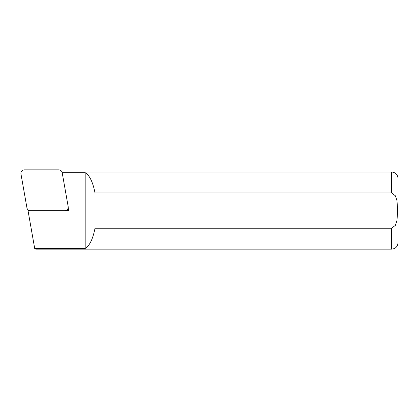<?xml version="1.0" encoding="UTF-8"?>
<svg xmlns="http://www.w3.org/2000/svg" width="419" height="419" viewBox="0 0 419 419"><rect width="100%" height="100%" fill="white"/><g stroke="black" fill="none" stroke-linecap="round" stroke-linejoin="round"><path stroke-width="0.63" d="M398.05 210.574L398.05 178.426L398.05 210.574M62.19 172.691A3.431 3.431 0 0 0 58.817 169.857L24.328 169.857A3.431 3.431 0 0 0 20.95 173.88L26.936 207.845A3.431 3.431 0 0 0 30.315 210.678L64.804 210.678A3.431 3.431 0 0 0 68.182 206.656L62.19 172.691L85.183 172.691C89.582 175.315 92.856 182.05 95.013 192.902L391.624 192.902L395.452 195.867L396.982 200.643L397.683 210.574L396.971 220.535L395.436 225.302L391.624 228.24L95.013 228.24C92.856 239.092 89.582 245.827 85.183 248.451L34.693 248.451L35.725 249.143L391.624 249.143L391.624 228.24M95.013 192.902L95.013 228.24M34.693 248.451L28.005 210.521L29.288 210.521M65.835 210.521L68.7 210.521L68.203 207.693M85.183 172.691L85.183 248.451M28.005 210.521L28.377 210.076M67.433 209.453L68.7 210.521M391.624 192.902L391.624 172C395.526 172.382 397.668 174.524 398.05 178.426M391.624 249.143C395.526 248.76 397.668 246.618 398.05 242.716M391.624 172L61.996 172"/></g></svg>
